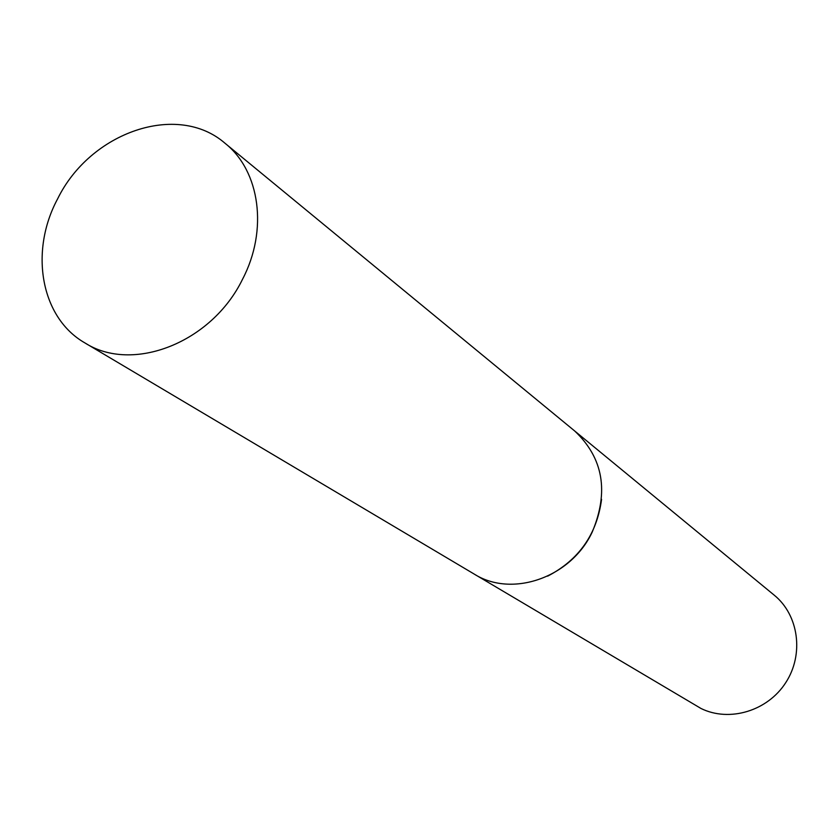 <?xml version="1.0" encoding="UTF-8"?>
<svg xmlns="http://www.w3.org/2000/svg" width="839" height="839" viewBox="0 0 839 839"><rect width="100%" height="100%" fill="white"/><g stroke="black" fill="none" stroke-linecap="round" stroke-linejoin="round"><path stroke-width="1.26" d="M474.968 574.526L701.026 708.494C729.416 722.463 767.612 711.032 785.765 682.61C804.192 654.357 798.759 615.071 774.24 595.176L575.365 431.54M547.626 576.152C578.9 559.886 596.886 534.275 601.573 499.32C596.886 534.275 578.9 559.886 547.626 576.152M242.481 279.356C268.302 230.222 260.059 170.978 225.051 143.291C177.417 101.76 90.234 132.111 57.618 198.853C29.197 251.648 40.765 317.75 84.896 342.91C132.562 373.544 211.68 342.711 242.481 279.356M84.896 342.91L474.203 574.075C511.905 598.05 570.866 577.672 592.187 532.136C609.124 491.738 603.293 458.01 574.684 430.973L225.051 143.291"/></g></svg>
